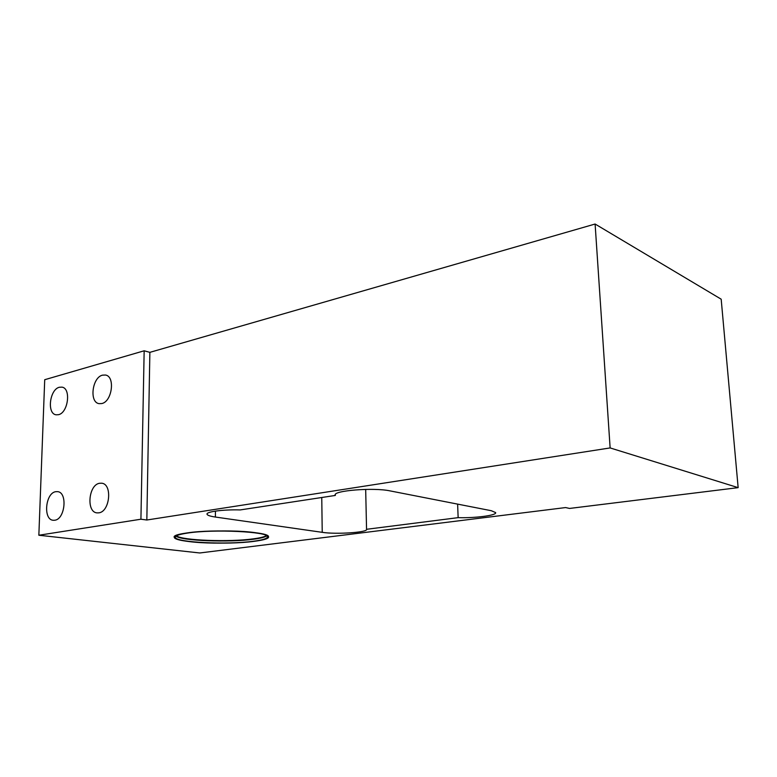 <?xml version="1.0" encoding="UTF-8"?>
<svg xmlns="http://www.w3.org/2000/svg" width="777" height="777" viewBox="0 0 777 777"><rect width="100%" height="100%" fill="white"/><g stroke="black" fill="none" stroke-linecap="round" stroke-linejoin="round"><path stroke-width="1.17" d="M255.565 532.711C228.04 528.613 169.949 532.128 174.339 537.431C175.165 539.102 180.118 540.491 189.2 541.588C217.278 545.231 271.387 542.006 268.483 536.645C267.919 535.139 263.617 533.828 255.565 532.711M55.75 491.686L57.517 491.637C67.754 492.162 65.181 519.24 54.759 520.231L53.234 520.279C42.939 519.803 45.357 492.968 55.75 491.686M59.402 387.247L61.985 387.14C71.319 388.267 68.172 412.937 58.44 414.704L56.08 414.801C46.698 413.743 49.679 389.287 59.402 387.247M102.535 375.145L105.507 375.029C115.414 376.408 112.131 401.651 101.768 403.554L99.058 403.651C89.093 402.36 92.181 377.34 102.535 375.145M99.621 483.265L101.661 483.207C112.597 483.916 109.984 511.761 98.825 512.839L97.067 512.888C86.062 512.266 88.491 484.654 99.621 483.265M140.919 519.221L38.85 535.236L199.747 552.971L565.588 507.566L569.56 508.44L738.15 487.645L610.13 447.931L146.834 520.007L140.919 519.221L144.163 350.796L44.716 379.71L38.85 535.236M610.13 447.931L595.104 224.029L721.182 299.194L738.15 487.645M595.104 224.029L149.874 352.35L146.834 520.007M149.874 352.35L144.163 350.796M335.343 495.435L240.2 509.926C223.009 509.401 205.633 511.761 207.061 514.306C207.537 515.384 210.314 516.297 215.404 517.045L322.232 532.332C336.227 534.557 368.317 532.41 366.579 529.292L458.139 517.647C475.378 518.191 496.824 515.384 495.658 512.606L491.297 510.712L390.054 490.889C373.601 487.286 332.255 490.656 335.256 495.221L335.334 494.58M457.624 504.118L458.139 517.647M365.676 489.393L366.55 529.205M253.321 541.268C262.947 540.005 267.647 538.471 267.443 536.664C268.269 531.691 213.84 529.02 187.917 533.012C179.166 534.304 174.99 535.771 175.388 537.431C176 542.511 227.418 544.871 253.321 541.268M254.03 541.355C263.879 540.064 268.696 538.49 268.483 536.645C269.347 531.555 213.636 528.826 187.131 532.915C178.186 534.236 173.922 535.741 174.339 537.431C174.971 542.628 227.535 545.036 254.03 541.355M321.756 497.503L322.232 532.332M215.433 511.101L215.404 517.045M176.496 535.839C182.022 540.481 229.089 542.229 253.088 538.879C260.033 537.975 264.452 536.878 266.356 535.596M266.793 535.877C264.938 537.189 260.45 538.315 253.321 539.248C229.001 542.637 181.264 540.841 176.049 536.12M175.398 536.878L175.388 537.431"/></g></svg>
